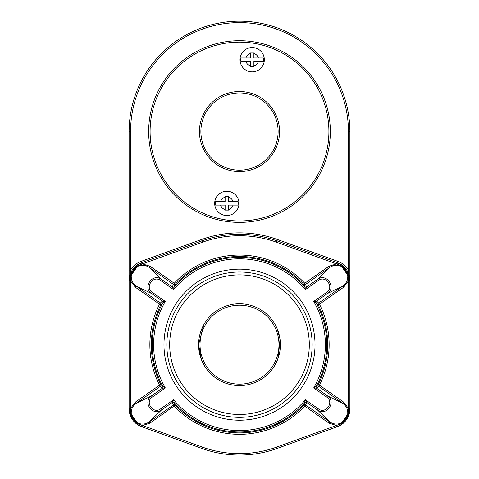 <?xml version="1.0" encoding="UTF-8"?>
<svg xmlns="http://www.w3.org/2000/svg" width="479" height="479" viewBox="0 0 479 479"><rect width="100%" height="100%" fill="white"/><g stroke="black" fill="none" stroke-linecap="round" stroke-linejoin="round"><path stroke-width="0.72" d="M162.806 386.391L165.309 387.93L162.369 388.241A1.431 1.425 -76.8 0 0 162.806 386.391A87.31 87.31 0 0 1 162.8 302.973L160.806 304.836A88.202 88.202 0 0 0 160.806 384.523L159.531 385.17L160.351 386.337A1.431 1.431 134.2 0 0 160.806 384.523L162.806 386.391A1.431 1.431 -47.3 0 1 162.363 388.241L160.351 386.337L136.15 403.324C132.497 406.066 130.881 409.713 131.294 414.263L137.281 422.789C141.407 424.729 145.388 424.448 149.22 421.939L173.422 404.953L172.314 402.408A1.431 1.425 -173.3 0 1 174.2 402.629L175.284 405.144A88.202 88.202 0 0 0 303.716 405.144L304.758 406.126L305.578 404.953A1.431 1.431 24.4 0 0 303.716 405.144L305.392 399.755L306.686 402.408A1.431 1.425 -6.7 0 0 304.8 402.629L304.8 402.629A1.431 1.431 22.8 0 1 306.686 402.414L305.578 404.953L329.78 421.939C333.6 424.442 337.581 424.729 341.719 422.789L342.012 423.346L348.323 414.347L348.437 408.449L349.868 408.449L349.868 131.551A110.368 110.368 0 0 0 239.5 21.184A110.368 110.368 0 0 0 129.132 131.551L129.132 280.425A18.825 18.825 0 0 1 130.031 274.677L136.455 265.528L142.012 262.558L142.497 263.905L136.988 266.019L130.677 275.012L130.563 280.91L129.132 280.91L129.132 270.048L129.132 280.425L130.031 274.677L131.294 275.102C130.875 279.64 132.497 283.287 136.15 286.035L135.329 287.208L130.563 280.91L130.563 408.449L129.132 408.449L129.132 280.91M306.686 402.408L317.595 410.066L318.415 408.898C325.756 414.533 334.504 402.049 326.714 397.067L327.534 395.899C336.761 401.851 326.343 416.718 317.595 410.066L329.78 421.939L328.959 423.113L304.758 406.126A89.633 89.633 0 0 1 174.242 406.126L173.422 404.953A1.431 1.431 155.6 0 1 175.284 405.144L150.041 423.113L149.22 421.939L161.405 410.066C152.675 416.718 142.233 401.863 151.466 395.899L136.15 403.324L135.329 402.156L130.563 408.449L130.677 414.347L136.988 423.346L136.455 423.837A18.825 18.825 0 0 0 141.556 426.639L136.455 423.837L130.031 414.688L129.132 408.934A18.825 18.825 0 0 0 130.21 415.209M130.3 415.473A18.825 18.825 0 0 0 135.802 423.31M130.492 408.91L129.132 408.934L129.132 408.449M239.5 274.88A69.802 69.802 0 0 1 299.95 379.584A69.802 69.802 0 0 1 179.05 379.584A69.802 69.802 0 0 1 239.5 274.88M239.5 272.018A72.664 72.664 0 0 1 302.429 381.015A72.664 72.664 0 0 1 176.571 381.015A72.664 72.664 0 0 1 239.5 272.018M215.568 205.108L225.118 205.108L225.118 210.119L228.549 210.119L228.549 205.108L238.093 205.108A11.394 11.394 0 0 0 238.093 201.677L228.549 201.677L228.549 196.671L225.118 196.671L225.118 201.677L215.568 201.677A11.394 11.394 0 0 0 215.568 205.108L220.627 205.108A6.437 6.437 0 0 0 225.118 209.598L225.118 210.119M238.093 201.677L233.034 201.677A6.437 6.437 0 0 0 228.549 197.192L228.549 196.671M228.549 210.119L228.549 209.598A6.437 6.437 0 0 0 233.034 205.108L238.093 205.108M225.118 196.671L225.118 197.192A6.437 6.437 0 0 0 220.627 201.677L215.568 201.677M226.83 191.235A12.161 12.161 0 0 1 237.362 209.473A12.161 12.161 0 0 1 216.304 209.473A12.161 12.161 0 0 1 226.83 191.235M240.907 61.426L250.451 61.426L250.451 66.431L253.882 66.431L253.882 61.426L263.432 61.426A11.394 11.394 0 0 0 263.432 57.995L253.882 57.995L253.882 52.989L250.451 52.989L250.451 57.995L240.907 57.995A11.394 11.394 0 0 0 240.907 61.426L245.966 61.426A6.437 6.437 0 0 0 250.451 65.916L250.451 66.431M263.432 57.995L258.373 57.995A6.437 6.437 0 0 0 253.882 53.504L253.882 52.989M349.868 270.048L348.437 270.048L349.868 280.425L348.508 280.449L348.323 275.012L342.012 266.019L336.503 263.905L328.959 266.252L329.78 267.42L317.595 279.299C326.325 272.647 336.767 287.496 327.534 293.459L326.714 292.292L313.691 301.435A85.879 85.879 0 0 1 313.691 387.93L326.714 397.067M337.222 262.648L342.545 265.528L348.969 274.677L349.868 280.425A18.825 18.825 0 0 0 343.198 266.049M129.132 270.048L130.563 270.048L129.132 280.425L130.492 280.449M130.306 273.886A18.825 18.825 0 0 1 135.802 266.049M136.018 265.869A18.825 18.825 0 0 1 141.556 262.726L142.041 263.995M239.5 91.501A40.05 40.05 0 0 1 274.186 151.58A40.05 40.05 0 0 1 204.814 151.58A40.05 40.05 0 0 1 239.5 91.501A40.05 40.05 0 0 1 274.186 151.58A40.05 40.05 0 0 1 204.814 151.58A40.05 40.05 0 0 1 239.5 91.501M239.5 40.721A90.83 90.83 0 0 1 318.164 176.967A90.83 90.83 0 0 1 160.836 176.967A90.83 90.83 0 0 1 239.5 40.721M162.363 301.117L160.351 303.021A1.431 1.431 -134.2 0 1 160.806 304.836L159.531 304.195L160.351 303.021L136.15 286.035L151.466 293.459L162.369 301.117A1.431 1.425 76.8 0 1 162.806 302.968A1.431 1.431 47.3 0 0 162.363 301.117L165.309 301.435L152.286 292.292L151.466 293.459C142.239 287.508 152.657 272.641 161.405 279.299L160.585 280.466C153.244 274.832 144.496 287.316 152.286 292.292M162.806 302.968L165.309 301.435A85.879 85.879 0 0 0 165.309 387.93L152.286 397.067C144.49 402.055 153.256 414.527 160.585 408.898L161.405 410.066L172.314 402.408L173.608 399.755L160.585 408.898M142.012 262.558L201.982 240.883A110.368 110.368 0 0 1 277.018 240.883L337.444 262.726A18.825 18.825 0 0 1 342.545 265.528L341.719 266.569C337.593 264.636 333.612 264.917 329.78 267.42L305.578 284.406A1.431 1.431 -24.4 0 1 303.716 284.221A88.202 88.202 0 0 0 175.284 284.221L174.242 283.239L173.422 284.406A1.431 1.431 -155.6 0 0 175.284 284.221L174.2 286.723A1.431 1.431 22.8 0 1 172.314 286.945L173.422 284.406L149.22 267.42L161.405 279.299L172.314 286.951L173.608 289.603A85.879 85.879 0 0 1 305.392 289.603L318.415 280.466L317.595 279.299L306.686 286.951L305.392 289.603L304.8 286.729A1.431 1.425 -173.3 0 0 306.686 286.951L306.686 286.951A1.431 1.431 157.2 0 1 304.8 286.723L303.716 284.221L304.758 283.239L328.959 266.252M316.637 301.117L318.649 303.021A1.431 1.431 -45.8 0 0 318.194 304.836L316.2 302.973A1.431 1.431 -47.3 0 1 316.637 301.117L316.631 301.117A1.431 1.425 -76.8 0 0 316.194 302.968L313.691 301.435L316.631 301.117L327.534 293.459L342.85 286.035L343.671 287.208L319.469 304.195A89.633 89.633 0 0 1 319.469 385.17L343.671 402.156L348.437 408.449L348.437 280.91L343.671 287.208M172.314 402.414A1.431 1.431 157.2 0 1 174.2 402.635L173.608 399.755A85.879 85.879 0 0 0 305.392 399.755L318.415 408.898M349.868 408.449L348.969 414.688L342.545 423.837L337.444 426.639A18.825 18.825 0 0 0 342.982 423.49M328.959 423.113L336.503 425.454L342.012 423.346L342.545 423.837M142.012 426.801L141.556 426.639L142.041 425.37L142.497 425.454L142.012 426.801L201.982 448.476A110.368 110.368 0 0 0 277.018 448.476L336.988 426.801L336.503 425.454L276.533 447.135L277.018 448.476M336.988 262.558L336.503 263.905L276.533 242.23A108.937 108.937 0 0 0 202.467 242.23L142.497 263.905L150.041 266.252L174.242 283.239A89.633 89.633 0 0 1 304.758 283.239L306.686 286.945M341.719 422.789L347.706 414.263C348.125 409.725 346.503 406.078 342.85 403.324L327.534 395.899L316.631 388.241A1.431 1.425 76.8 0 1 316.194 386.391L318.194 384.523L319.469 385.17L318.649 386.337A1.431 1.431 45.8 0 1 318.194 384.523A88.202 88.202 0 0 0 318.194 304.836L319.469 304.195L318.649 303.021L342.85 286.035C346.503 283.293 348.119 279.652 347.706 275.102L341.719 266.569M316.637 388.241A1.431 1.431 47.3 0 1 316.2 386.391L313.691 387.93L316.637 388.241L318.649 386.337L342.85 403.324L343.671 402.156M316.2 302.973L316.194 302.968A87.31 87.31 0 0 1 316.2 386.391L316.2 386.391M162.363 388.241L151.466 395.899L152.286 397.067M253.882 66.431L253.882 65.916A6.437 6.437 0 0 0 258.373 61.426L263.432 61.426M343.198 423.31A18.825 18.825 0 0 0 348.694 415.473M347.706 414.263L348.969 414.688A18.825 18.825 0 0 0 349.868 408.934L348.508 408.91M336.959 425.37L337.444 426.639L336.988 426.801M250.451 52.989L250.451 53.504A6.437 6.437 0 0 0 245.966 57.995L240.907 57.995M252.17 47.553A12.161 12.161 0 0 1 262.696 65.791A12.161 12.161 0 0 1 241.638 65.791A12.161 12.161 0 0 1 252.17 47.553A12.161 12.161 0 0 1 262.696 65.791A12.161 12.161 0 0 1 241.638 65.791A12.161 12.161 0 0 1 252.17 47.553M304.8 286.729L304.8 286.723A87.31 87.31 0 0 0 174.2 286.723L174.2 286.729A1.431 1.425 -6.7 0 1 172.314 286.951L172.314 286.945M174.2 286.729L173.608 289.603L160.585 280.466M136.455 265.528L137.281 266.569C141.419 264.636 145.4 264.917 149.22 267.42L150.041 266.252M137.281 266.569L131.294 275.102M347.706 275.102L348.969 274.677M131.294 414.263L130.031 414.688M142.041 425.37L136.988 423.346L137.281 422.789M150.041 423.113L142.497 425.454L202.467 447.135L201.982 448.476M349.868 280.91L348.437 280.91L348.508 280.449M278.161 358.053L276.826 361.423M276.347 362.459L275.946 363.262M275.886 363.381L275.455 364.196M275.108 364.824L278.251 357.783L280.017 339.036L276.952 328.229L275.365 325.001M280.017 339.036A40.907 40.907 0 0 0 235.728 303.943A40.907 40.907 0 0 0 198.635 346.568A40.907 40.907 0 0 0 239.5 385.589A40.907 40.907 0 0 0 280.017 339.036M202.581 327.055L203.533 325.187M203.737 324.822L198.593 344.658L201.402 359.585L203.892 364.824M203.539 364.19L203.252 363.639M239.5 384.158A39.482 39.482 0 0 0 273.689 324.942A39.482 39.482 0 0 0 205.311 324.942A39.482 39.482 0 0 0 239.5 384.158M239.5 92.932A38.619 38.619 0 0 1 272.946 150.861A38.619 38.619 0 0 1 206.054 150.861A38.619 38.619 0 0 1 239.5 92.932M129.132 131.551L130.563 131.551L130.563 270.048A20.256 20.256 0 0 1 141.071 261.378L201.497 239.536A111.799 111.799 0 0 1 277.503 239.536L337.929 261.378L336.959 263.995M277.503 239.536L276.533 242.23M349.868 131.551L348.437 131.551L348.437 270.048A20.256 20.256 0 0 0 337.929 261.378M201.497 239.536L202.467 242.23M130.563 131.551A108.937 108.937 0 0 1 239.5 22.615A108.937 108.937 0 0 1 348.437 131.551M141.071 261.378L141.556 262.726M239.5 42.152A89.399 89.399 0 0 1 316.924 176.254A89.399 89.399 0 0 1 162.076 176.254A89.399 89.399 0 0 1 239.5 42.152M276.533 447.135A108.937 108.937 0 0 1 202.467 447.135M239.5 269.156A75.526 75.526 0 0 1 304.907 382.446A75.526 75.526 0 0 1 174.093 382.446A75.526 75.526 0 0 1 239.5 269.156M326.714 292.292C334.51 287.304 325.744 274.832 318.415 280.466M304.8 402.635A87.31 87.31 0 0 1 174.2 402.635M135.329 402.156L159.531 385.17A89.633 89.633 0 0 1 159.531 304.195L135.329 287.208"/></g></svg>

